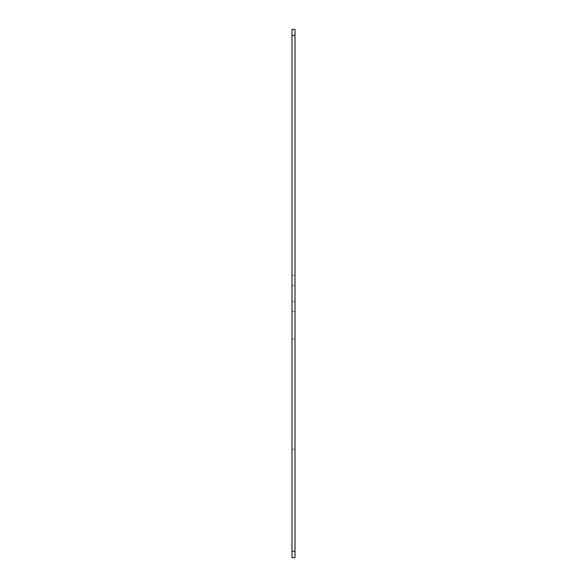 <?xml version="1.0" encoding="UTF-8"?>
<svg xmlns="http://www.w3.org/2000/svg" width="587" height="587" viewBox="0 0 587 587"><rect width="100%" height="100%" fill="white"/><g stroke="black" fill="none" stroke-linecap="round" stroke-linejoin="round"><path stroke-width="0.44" stroke-dasharray="2.94 2.2" d="M291.988 449.202L291.988 338.941L291.988 449.202L295.012 449.202L295.012 338.941L295.012 449.202L291.988 449.202M295.012 338.941L291.988 338.941L295.012 338.941M291.988 293.5L291.988 311.675L291.988 293.5M295.012 293.5L295.012 311.675L295.012 293.5M291.988 29.35L295.012 29.35L295.012 35.69L291.988 35.69L291.988 29.35M291.988 551.31L291.988 557.65L295.012 557.65L295.012 551.31L291.988 551.31L291.988 35.69M295.012 551.31L295.012 35.69M291.988 301.681L295.012 301.681L291.988 301.681M291.988 285.319L295.012 285.319L291.988 285.319M291.988 311.675L295.012 311.675M291.988 275.325L295.012 275.325"/><path stroke-width="0.88" d="M291.988 551.31L291.988 29.35L295.012 29.35L295.012 557.65L291.988 557.65L291.988 551.31L295.012 551.31M291.988 35.565L295.012 35.565"/></g></svg>
